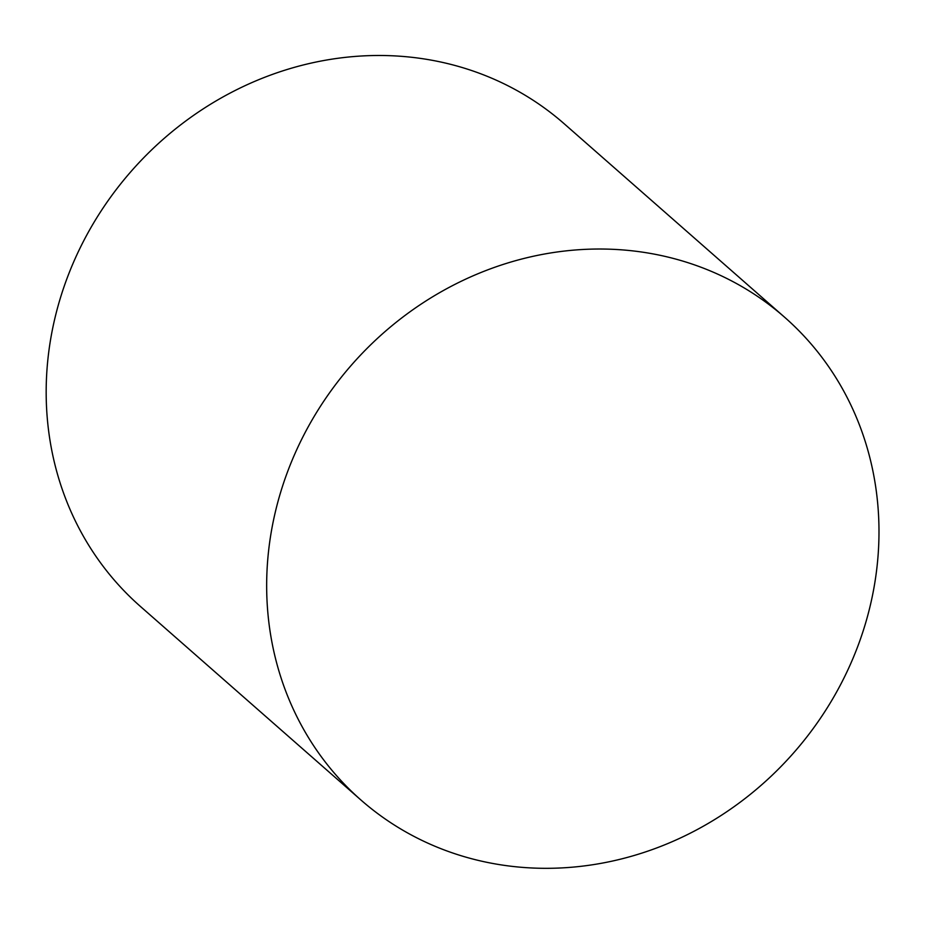 <?xml version="1.0" encoding="UTF-8"?>
<svg xmlns="http://www.w3.org/2000/svg" width="925" height="925" viewBox="0 0 925 925"><rect width="100%" height="100%" fill="white"/><g stroke="black" fill="none" stroke-linecap="round" stroke-linejoin="round"><path stroke-width="1.39" d="M784.689 317.31L564.192 123.765A321.16 294.069 131.3 0 0 131.327 171.148A321.16 294.069 131.3 0 0 140.473 606.499L360.97 800.044A321.16 294.069 131.3 0 0 834.454 695.82A321.16 294.069 131.3 0 0 784.689 317.31A321.16 294.069 131.3 0 0 351.812 364.681A321.16 294.069 131.3 0 0 360.97 800.044"/></g></svg>
